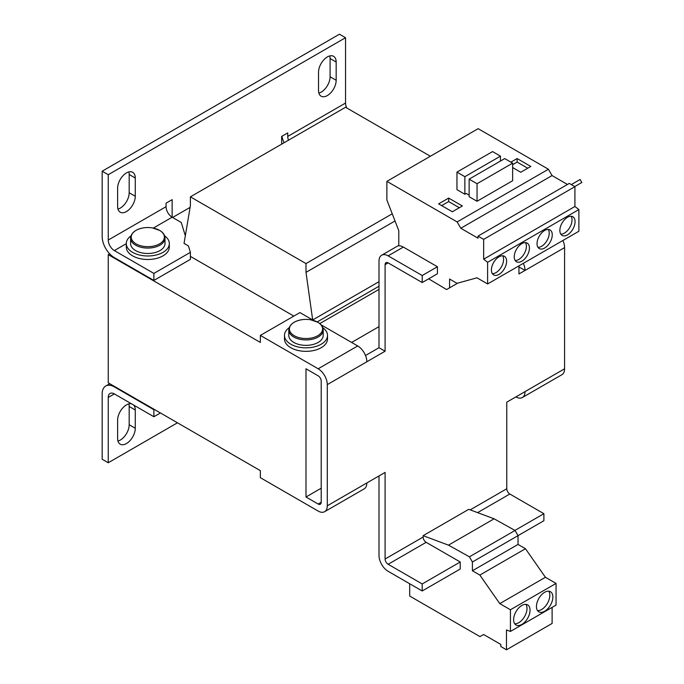 <?xml version="1.0" encoding="UTF-8"?>
<svg xmlns="http://www.w3.org/2000/svg" width="684" height="684" viewBox="0 0 684 684"><rect width="100%" height="100%" fill="white"/><g stroke="black" fill="none" stroke-linecap="round" stroke-linejoin="round"><path stroke-width="1.03" d="M521.832 605.468A11.619 6.703 120 0 0 514.248 615.703A11.619 6.703 120 0 0 516.027 625.005A11.619 6.703 120 0 0 521.832 624.432A11.619 6.703 120 0 0 529.425 614.198A11.619 6.703 120 0 0 527.646 604.887A11.619 6.703 120 0 0 521.832 605.468M514.71 623.782A11.619 6.703 120 0 0 518.797 622.679A11.619 6.703 120 0 0 525.919 604.365M544.652 592.293A11.619 6.703 120 0 0 537.06 602.527A11.619 6.703 120 0 0 538.847 611.838A11.619 6.703 120 0 0 544.652 611.257A11.619 6.703 120 0 0 552.245 601.022A11.619 6.703 120 0 0 550.458 591.72A11.619 6.703 120 0 0 544.652 592.293M537.53 610.607A11.619 6.703 120 0 0 541.608 609.504A11.619 6.703 120 0 0 548.739 591.19M544.652 248.036A10.756 6.207 120 0 0 551.68 238.562A10.756 6.207 120 0 0 550.03 229.944A10.756 6.207 120 0 0 544.652 230.474A10.756 6.207 120 0 0 537.624 239.956A10.756 6.207 120 0 0 539.274 248.574A10.756 6.207 120 0 0 544.652 248.036M537.975 247.317A10.756 6.207 120 0 0 541.608 246.283A10.756 6.207 120 0 0 548.286 229.448M567.472 234.868A10.756 6.207 120 0 0 574.492 225.387A10.756 6.207 120 0 0 572.85 216.768A10.756 6.207 120 0 0 567.472 217.298A10.756 6.207 120 0 0 560.444 226.78A10.756 6.207 120 0 0 562.094 235.399A10.756 6.207 120 0 0 567.472 234.868M560.786 234.142A10.756 6.207 120 0 0 564.428 233.107A10.756 6.207 120 0 0 571.106 216.272M521.832 261.211A10.756 6.207 120 0 0 528.86 251.738A10.756 6.207 120 0 0 527.21 243.119A10.756 6.207 120 0 0 521.832 243.649A10.756 6.207 120 0 0 514.813 253.123A10.756 6.207 120 0 0 516.463 261.741A10.756 6.207 120 0 0 521.832 261.211M515.155 260.484A10.756 6.207 120 0 0 518.797 259.458A10.756 6.207 120 0 0 525.474 242.615M499.021 274.387A10.756 6.207 120 0 0 506.049 264.905A10.756 6.207 120 0 0 504.399 256.286A10.756 6.207 120 0 0 499.021 256.816A10.756 6.207 120 0 0 491.993 266.298A10.756 6.207 120 0 0 493.643 274.917A10.756 6.207 120 0 0 499.021 274.387M492.343 273.66A10.756 6.207 120 0 0 495.977 272.625A10.756 6.207 120 0 0 502.654 255.79M289.195 327.662A21.512 12.423 0 0 0 284.484 335.416L284.484 338.931A21.512 12.423 0 0 0 297.771 350.405A21.512 12.423 0 0 0 327.508 338.931L327.508 335.416A21.512 12.423 0 0 0 322.797 327.662M284.484 335.416A21.512 12.423 0 0 0 297.771 346.899A21.512 12.423 0 0 0 327.508 335.416M323.207 329.996A17.211 9.935 0 0 1 312.579 339.17A17.211 9.935 0 0 1 293.829 337.015A17.211 9.935 0 0 1 288.785 329.996L288.785 335.416A17.211 9.935 0 0 0 293.829 342.445A17.211 9.935 0 0 0 312.579 344.599A17.211 9.935 0 0 0 323.207 335.416L323.207 329.996C323.096 326.884 321.309 324.301 317.846 322.258L310.604 319.779A27.967 27.967 0 0 0 301.387 319.779A16.578 9.567 0 0 0 294.274 322.207A16.578 9.567 0 0 0 294.274 335.741A16.578 9.567 0 0 0 317.718 335.741A16.578 9.567 0 0 0 317.718 322.207A16.578 9.567 0 0 0 310.604 319.779M159.526 230.346A16.578 9.567 0 0 0 152.412 227.917A27.967 27.967 0 0 0 143.187 227.917A16.578 9.567 0 0 0 136.082 230.346A16.578 9.567 0 0 0 136.082 243.88A16.578 9.567 0 0 0 159.526 243.88A16.578 9.567 0 0 0 159.526 230.346M165.006 238.135A17.211 9.935 0 0 1 154.387 247.309A17.211 9.935 0 0 1 135.629 245.163A17.211 9.935 0 0 1 130.593 238.135L130.593 243.564A17.211 9.935 0 0 0 135.629 250.583A17.211 9.935 0 0 0 154.387 252.738A17.211 9.935 0 0 0 165.006 243.564L165.006 238.135C164.904 235.022 163.117 232.44 159.646 230.397L152.412 227.917M169.316 243.564L169.316 247.069A21.512 12.423 180 0 1 139.579 258.552A21.512 12.423 180 0 1 126.292 247.069L126.292 243.564A21.512 12.423 0 0 0 139.579 255.038A21.512 12.423 0 0 0 169.316 243.564A21.512 12.423 0 0 0 164.605 235.809M131.003 235.809A21.512 12.423 0 0 0 126.292 243.564M452.321 211.766L462.358 205.97L448.67 198.069L438.632 203.866L452.321 211.766M464.872 194.256L456.963 189.682L456.963 172.12L464.872 176.686L464.872 194.256L466.249 193.461L469.139 195.128M386.879 181.363L478.142 128.669L548.414 169.239L457.151 221.932L386.879 181.363L386.879 199.976L398.781 230.67L398.781 245.847A12.91 7.456 60 0 1 403.346 247.069L437.418 266.743L437.418 273.771L422.208 282.552L422.208 275.524L437.418 266.743M477.047 201.276L512.641 180.73L512.641 163.16L504.732 158.594L469.139 179.148L469.139 196.71L477.047 201.276L477.047 183.714L469.139 179.148M385.092 264.64L388.136 262.878A4.301 2.488 60 0 0 385.981 262.665A4.301 2.488 60 0 0 385.092 264.64L385.092 351.225L366.838 361.768A12.91 7.456 60 0 0 357.715 345.959L321.044 324.789M313.529 320.445L299.908 312.588L260.365 335.416L318.163 368.787A12.91 7.456 -120 0 1 327.294 384.596L327.294 505.792L385.092 472.422L385.092 559.008A4.301 2.488 60 0 0 388.136 564.274L426.158 542.326A4.301 2.488 60 0 1 423.122 537.051L385.092 559.008M423.122 535.675L448.473 545.148L494.104 518.805L468.754 509.324L423.122 535.675L423.122 537.051M477.586 512.632L509.819 494.019A4.301 2.488 -120 0 1 506.776 488.752L506.776 402.166L525.03 391.624A12.91 7.456 -120 0 1 522.354 397.532A12.91 7.456 -120 0 1 515.907 396.891L515.907 396.891M522.354 397.532L561.906 374.704A12.91 7.456 60 0 0 564.582 368.796L564.582 247.599L518.942 273.951L518.942 265.862M365.504 355.509L379.004 347.711L379.004 261.126A12.91 7.456 60 0 1 381.681 255.218A12.91 7.456 60 0 1 388.136 255.859L422.208 275.524M426.158 542.326L460.229 561.991L460.229 569.02L422.208 590.976L388.136 571.302A12.91 7.456 60 0 1 379.004 555.494L379.004 475.927M509.819 494.019L543.891 513.693L543.891 520.721L472.405 561.991L472.405 570.772L479.843 575.073L499.782 603.621L510.426 609.769L510.426 631.443L506.476 629.964L506.476 649.8L500.833 646.542L500.833 644.448L483.614 634.513L479.963 636.616L409.69 596.046L409.69 583.751M543.891 513.693L514.941 530.408M321.206 488.222L305.996 497.011L305.996 368.787L318.163 375.815A4.301 2.488 -120 0 1 321.206 381.082L321.206 502.278L318.163 504.031A4.301 2.488 -120 0 0 320.317 504.245A4.301 2.488 -120 0 0 321.206 502.278M379.004 347.711L385.092 351.225M518.942 266.922L525.03 270.437A12.91 7.456 -120 0 0 523.337 263.331M460.229 561.991L422.208 583.948L388.136 564.274M422.208 590.976L422.208 583.948M388.136 262.878L422.208 282.552M562.881 240.503A12.91 7.456 60 0 1 564.582 247.599M109.645 253.815L108.252 254.628L108.252 382.843L260.365 470.66L260.365 477.689L318.163 511.059A12.91 7.456 -120 0 0 324.618 511.7A12.91 7.456 -120 0 0 327.294 505.792M366.838 482.955A12.91 7.456 60 0 1 364.17 488.863L324.618 511.7M318.163 504.031L305.996 497.011M260.365 335.416L260.365 342.445L108.252 254.628M379.004 326.636L351.627 342.445M379.004 281.671L312.682 319.958L305.996 272.36L305.996 263.579L190.391 196.838L190.391 205.619L184.047 243.41L188.433 245.941L190.391 252.345L190.391 259.364L153.883 280.44L153.883 273.42L114.339 250.583A8.601 4.968 60 0 1 108.252 240.05L166.058 206.679A8.601 4.968 -120 0 0 172.137 217.213L181.269 222.48L185.33 235.783M346.754 107.969A8.601 4.968 -120 0 1 345.54 103.053L345.54 37.714L339.461 34.2L102.172 171.197L102.172 236.536A17.211 9.935 60 0 0 114.339 257.611L153.883 280.44M190.391 252.345L153.883 273.42M154.345 409.451L153.883 409.716L114.339 386.879L114.792 386.614M153.883 409.716L153.883 416.736L160.424 412.965M153.883 416.736L114.339 393.907A8.601 4.968 60 0 0 110.038 393.48A8.601 4.968 60 0 0 108.252 397.421L108.252 462.76L177.464 422.798M190.391 256.38L293.829 316.102M133.662 405.065A12.474 7.199 120 0 1 135.27 409.998L135.27 428.261A12.474 7.199 120 0 1 129.823 440.821A12.474 7.199 120 0 1 120.204 444.164A12.474 7.199 120 0 1 117.622 438.453L117.622 420.181A12.474 7.199 120 0 1 122.376 408.399A12.474 7.199 120 0 1 131.516 403.825M288.477 140.211A8.601 4.968 60 0 1 287.742 136.424L287.742 132.91L281.654 136.424L281.654 144.153M336.169 62.022L336.169 80.285A12.474 7.199 120 0 1 330.723 92.844A12.474 7.199 120 0 1 321.112 96.188A12.474 7.199 120 0 1 318.53 90.476L318.53 72.205A12.474 7.199 120 0 1 323.977 59.653A12.474 7.199 120 0 1 333.587 56.31A12.474 7.199 120 0 1 336.169 62.022L330.09 58.508A12.474 7.199 120 0 0 329.756 55.926M117.622 206.465A12.474 7.199 120 0 0 120.204 212.177A12.474 7.199 120 0 0 129.823 208.834A12.474 7.199 120 0 0 135.27 196.274L135.27 178.011A12.474 7.199 120 0 0 132.687 172.3A12.474 7.199 120 0 0 123.069 175.643A12.474 7.199 120 0 0 117.622 188.203L117.622 206.465M153.31 228.088L172.137 217.213L172.137 199.651L166.058 203.165L166.058 206.679M172.599 217.478L190.101 207.372M345.54 37.714L108.252 174.711L108.252 240.05M318.864 93.058A12.474 7.199 120 0 0 330.09 76.779L330.09 58.508M117.956 441.035A12.474 7.199 120 0 0 129.182 424.747L129.182 406.484A12.474 7.199 120 0 0 128.849 403.902M117.956 209.047A12.474 7.199 120 0 0 129.182 192.768L129.182 174.497A12.474 7.199 120 0 0 128.849 171.915M114.339 386.879A17.211 9.935 60 0 0 105.729 386.032A17.211 9.935 60 0 0 102.172 393.907L102.172 459.246L108.252 462.76M102.172 171.197L108.252 174.711M284.091 142.742A17.211 9.935 60 0 1 281.97 136.244M190.391 196.838L345.54 107.268L430.373 156.243M305.996 263.579L392.231 213.793M305.996 272.36L395.019 220.966M317.214 321.916L379.004 286.237M319.787 323.592L379.004 289.4M448.473 545.148L469.412 556.819L472.405 561.991M494.104 518.805L515.043 530.468L469.412 556.819M515.043 530.468L518.036 535.649L518.036 544.43L472.405 570.772M518.036 544.43L525.474 548.722L479.843 575.073M525.474 548.722L545.413 577.279L499.782 603.621M545.413 577.279L556.058 583.426L510.426 609.769M556.058 583.426L556.058 605.101L510.426 631.443M552.108 607.383L552.108 623.457L506.476 649.8M500.466 161.056L500.466 156.14L492.557 151.574L456.963 172.12M500.466 156.14L464.872 176.686M477.047 183.714L512.641 163.16M512.641 167.554L520.772 172.248L530.81 166.451L517.121 158.551L510.888 162.151M428.654 278.824L446.592 289.546L449.585 287.819L449.585 279.038L457.023 283.338L476.962 277.807L487.615 283.954L487.615 262.28L578.878 209.586L574.919 206.5L574.919 186.664L569.285 183.406L478.013 236.1L478.013 238.194L460.802 228.259L552.065 175.566L548.414 169.239M487.615 262.28L483.656 259.193L574.919 206.5M483.656 259.193L483.656 239.357L574.919 186.664M567.464 184.458L552.065 175.566M487.615 283.954L578.878 231.269L578.878 209.586M483.656 239.357L478.013 236.1M460.802 228.259L457.151 221.932M449.585 287.819L457.664 283.159M574.757 186.57L581.827 182.491L580.109 179.507L571.32 184.586M459.323 207.731L448.67 201.583L441.676 205.619M448.67 201.583L448.67 198.069M527.766 168.213L517.121 162.065L512.641 164.656M517.121 162.065L517.121 158.551M327.294 384.596L366.838 361.768M506.776 488.752L470.199 509.871M564.582 368.796L525.03 391.624M403.346 247.069L388.136 255.859M318.163 368.787L357.715 345.959M114.339 250.583L126.292 243.684M108.252 397.421L114.339 393.907M345.54 103.053L287.742 136.424M129.182 192.768L135.27 196.274M135.27 178.011L129.182 174.497M129.182 424.747L135.27 428.261M135.27 409.998L129.182 406.484M330.09 76.779L336.169 80.285M381.681 255.218L398.781 245.342M105.729 386.032L109.756 383.707M130.593 238.135C131.148 232.868 135.347 229.465 143.187 227.917M288.785 329.996C289.341 324.729 293.539 321.326 301.387 319.779"/></g></svg>
